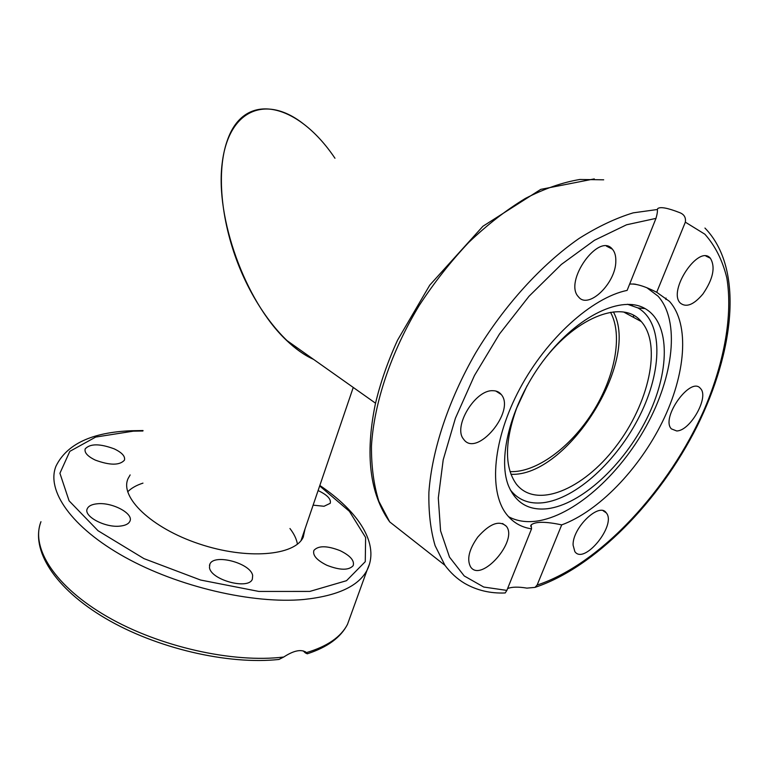 <?xml version="1.0" encoding="UTF-8"?>
<svg xmlns="http://www.w3.org/2000/svg" width="769" height="769" viewBox="0 0 769 769"><rect width="100%" height="100%" fill="white"/><g stroke="black" fill="none" stroke-linecap="round" stroke-linejoin="round"><path stroke-width="1.15" d="M304.13 124.434C266.641 94.327 228.604 108.833 222.164 163.364C215.233 217.425 244.965 300.804 286.058 339.927C295.286 348.809 304.457 355.297 313.569 359.383C286.106 347.165 256.144 309.82 238.371 264.651C220.616 219.444 216.637 170.785 227.115 141.063C244.167 90.136 297.584 102.517 334.967 158.251M627.052 312.848L627.293 313.973L627.052 312.848M510.039 471.599C535.964 472.887 570.329 447.577 592.591 412.395C614.902 377.243 623.159 335.082 610.519 312.301M613.402 311.916C640.452 361.44 566.791 477.164 510.962 474.29M539.502 365.967C573.107 317.828 622.63 298.218 641.288 321.567C662.205 345.002 648.805 403.965 615.758 446.693C583.056 489.824 535.878 509.511 516.201 483.903C504.435 467.168 504.599 441.877 516.691 408.041L527.101 385.702M647.046 287.866L657.985 296.103C680.286 320.788 673.634 376.483 646.258 426.132C618.92 475.867 573.28 516.287 536.185 521.18C525.727 522.497 516.489 520.988 508.482 516.653M633.483 283.963L635.79 284.29M510.28 489.834C518.143 499.937 529.043 504.243 542.981 502.743C575.885 498.946 617.315 460.852 639.818 415.558C662.484 370.35 663.263 322.326 637.953 307.936L627.456 304.264M547.326 508.732C528.812 510.712 515.874 503.089 508.52 485.864C496.803 456.901 512.048 400.87 545.288 358.133C578.413 315.232 622.006 294.998 645.153 308.619C670.962 323.413 669.905 372.686 646.585 419.047C623.438 465.495 581.018 504.656 547.326 508.732M276.994 659.648L278.984 659.446L283.732 657.024C293.941 650.382 301.525 648.901 306.495 652.593L307.283 653.804L305.312 652.881L303.178 650.882M95.308 460.102C87.57 456.334 84.206 452.595 85.186 448.885C90.098 443.53 99.778 443.521 114.225 448.865C122.031 452.614 125.434 456.382 124.434 460.179C119.599 465.495 109.89 465.466 95.308 460.102M318.097 490.564C327.296 494.909 331.343 499.168 330.218 503.32L324.028 506.271L313.118 505.156M340.148 550.671C350.299 555.689 354.653 560.678 353.182 565.638C348.799 570.521 340.013 570.396 326.844 565.263C316.741 560.197 312.435 555.247 313.906 550.402C318.328 545.481 327.075 545.577 340.148 550.671M252.665 575.491L252.338 579.211C248.474 590.15 210.629 579.884 209.476 567.522L209.85 564.215C213.83 553.334 250.675 563.1 252.665 575.491M120.195 526.092C105.286 528.015 83.167 516.249 87.272 508.713C88.57 505.935 91.944 504.281 97.394 503.772C112.332 502.099 133.941 513.625 129.894 521.257C128.644 523.9 125.414 525.515 120.195 526.092M209.85 564.225L209.456 565.446M305.043 528.861L303.217 537.195C294.825 555.785 246.878 559.986 199.104 543.875C151.233 527.986 119.416 497.101 128.067 478.597L130.144 474.934M504.224 592.986L505.214 592.957L506.858 590.409L531.542 528.841C521.026 527.294 512.539 522.238 506.069 513.673C488.498 490.411 492.91 439.022 519.825 388.71C546.634 338.398 592.024 297.584 627.12 290.394L655.986 218.377C657.187 214.195 657.639 211.235 657.36 209.514L657.783 208.553C660.398 206.601 667.598 207.928 679.392 212.523C684.064 214.224 686.044 217.435 685.342 222.164L656.707 292.278L669.491 301.39C690.091 324.393 685.66 374.686 662.301 422.046C638.885 469.484 598.445 511.423 561.706 524.881L537.127 585.065L534.984 587.381L526.9 588.122C518.239 586.68 511.798 586.834 507.598 588.573M531.542 528.841L531.139 524.91C535.464 521.459 545.654 521.449 561.706 524.881M656.707 292.278C644.72 286.164 635.703 283.444 629.638 284.117M702.924 293.998C693.821 304.764 686.304 307.802 680.363 303.121C667.338 291.105 698.761 244.033 710.364 258.23C715.651 267.054 713.171 278.974 702.924 293.998M573.088 545.115C572.357 527.89 599.33 501.84 606.251 512.846C616.949 524.727 584.084 565.378 574.837 551.575L573.088 545.115M676.643 430.948L671.385 428.881C660.36 418 690.889 375.685 700.492 388.508C709.46 396.996 690.178 431.149 676.643 430.948M477.837 536.993C489.805 523.545 499.312 519.969 506.358 526.265C518.412 540.732 480.961 583.344 470.541 566.791C466.639 559.265 469.071 549.326 477.837 536.993M492.698 390.71C496.351 390.671 499.216 391.95 501.282 394.545C515.884 411.242 476.434 458.237 463.611 439.205C452.72 427.045 474.982 389.777 492.698 390.71M615.815 261.056C616.027 283.117 588.343 309.917 578.49 296.844C563.398 281.829 598.868 231.892 612.364 249.146C614.787 251.905 615.94 255.885 615.815 261.056M632.224 304.534L632.397 305.495M633.493 315.405L633.579 317.395M127.683 491.814C131.345 488.113 136.44 485.229 142.957 483.134M289.951 528.514C294.075 533.869 296.565 539.079 297.44 544.144M302.832 535.32L303.409 536.791M283.732 657.024C233.113 663.282 159.5 646.864 107.227 616.671C54.83 586.487 30.606 547.845 40.959 521.699C30.414 549.595 54.416 588.227 105.199 618.199C155.982 648.209 227.864 665.022 278.984 659.446M143.044 430.544L131.547 430.736C91.992 432.265 66.807 444.069 55.983 466.158C46.082 490.43 71.296 527.38 124.818 557.121C178.216 586.853 252.866 604.155 303.697 599.493C337.408 595.946 358.517 586.199 367.044 570.233L369.629 563.667M350.751 615.344L347.521 624.274C341.042 636.924 327.363 646.364 306.495 652.593M319.673 485.921L349.395 511.318L365.621 537.493L365.265 561.678L346.502 580.701L309.82 591.419L258.865 591.438L200.574 580.028L144.005 558.64L98.038 530.735L69.085 500.821L59.915 473.262L69.816 451.355L95.683 437.071L133.268 431.169L142.909 430.996M685.342 222.164L704.846 234.189C715.199 245.792 722.524 260.364 726.83 277.926C732.905 314.963 724.388 361.67 704.846 408.099C669.463 489.43 600.349 564.138 537.127 585.065M506.858 590.409L483.73 587.035L464.236 575.962L449.509 557.131L440.579 530.87L438.301 497.995L443.204 459.833L455.402 418.249L474.473 375.483L499.485 334.006L529.014 296.276L561.303 264.478L594.437 240.293L626.552 224.788L655.986 218.377M666.041 298.055L665.867 299.497M657.36 209.514L633.204 212.85C615.863 218.127 597.83 226.653 579.086 238.448C541.443 264.574 504.07 305.697 475.703 352.827C448.327 400.399 431.88 450.48 428.9 492.198C428.487 512.289 430.563 530.11 435.11 545.673L444.934 565.292L389.7 521.901L378.906 501.398C373.801 485.201 371.321 466.745 371.456 446.03C374.022 403.11 390.921 352.298 419.22 305.466C434.206 282.55 450.721 261.527 468.754 242.398C487.315 224.74 506.194 210.081 525.381 198.421C544.375 188.684 562.524 182.368 579.826 179.485L603.694 179.811M353.25 387.441L301.054 540.559M286.058 339.927L375.541 403.206M641.288 321.567L623.986 312.185M637.953 307.936L645.153 308.619M307.244 653.544L305.245 651.679M307.283 653.804C327.44 647.258 340.859 637.414 347.521 624.274L367.044 570.233C380.242 544.116 358.325 511.366 319.837 485.46M530.629 526.159L531.119 524.939M657.36 209.591L657.774 208.553M534.984 587.381C594.735 567.589 659.206 501.753 697.022 426.439C734.116 351.462 744.363 268.592 704.952 228.057M444.934 565.292C450.586 572.876 457.142 578.884 464.582 583.325C476.828 590.371 490.372 593.581 505.214 592.957M710.364 258.23L705.942 256.087M612.364 249.146L606.462 246.147M501.282 394.545L495.803 391.027M506.358 526.265L502.551 523.497M606.251 512.846L603.165 510.77M389.7 521.901C369.783 493.871 364.977 454.662 375.291 404.283C380.232 383.183 387.653 361.815 397.563 340.167L429.746 285.155L482.932 226.249L540.78 189.366L594.283 178.908"/></g></svg>
